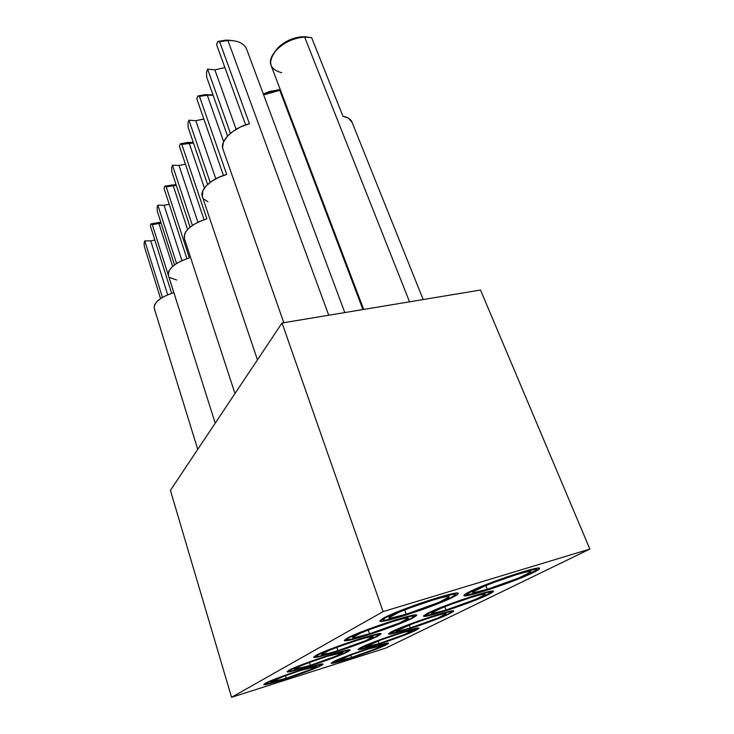 <?xml version="1.0" encoding="UTF-8"?>
<svg xmlns="http://www.w3.org/2000/svg" width="734" height="734" viewBox="0 0 734 734"><rect width="100%" height="100%" fill="white"/><g stroke="black" fill="none" stroke-linecap="round" stroke-linejoin="round"><path stroke-width="1.1" d="M453.658 596.788L453.456 596.265L453.658 596.788C437.088 605.706 379.533 624.643 379.863 620.992L383.221 618.303C397.681 609.844 460.374 589.182 458.172 593.54C458.19 594.127 456.686 595.21 453.658 596.788L431.372 606.256L402.471 616.202L382.478 621.258L379.863 620.826L383.221 618.303L392.277 614L421.408 602.898L449.015 594.512L456.447 593.136L457.998 593.971L453.658 596.788M413.095 617.844L412.912 617.331L413.095 617.844C398.846 625.542 344.099 643.58 344.264 640.452L346.879 638.332C359.256 631.056 418.426 611.55 416.637 615.275L413.095 617.844L404.856 621.615L379.689 631.102L354.917 638.8L347.136 640.543L344.246 640.406L346.879 638.332L366.954 629.726L395.543 619.9L414.6 615.037L416.582 615.514L413.095 617.844M378.193 635.965L378.01 635.451L378.193 635.965C365.807 642.681 313.601 659.903 313.666 657.187L315.739 655.49C326.437 649.177 382.497 630.68 381.01 633.91L378.193 635.965L370.853 639.305L347.687 648.003L316.73 657.132L313.675 657.205L315.739 655.49L333.823 647.81L360.376 638.663L378.716 633.809L381.01 634.02L378.193 635.965M347.824 651.728L347.641 651.186L347.824 651.728C336.979 657.636 287.086 674.115 287.086 671.738L288.756 670.362C298.087 664.83 351.366 647.232 350.109 650.049L341.237 654.71L319.776 662.738L290.297 671.555L287.132 671.793L288.756 670.362L305.188 663.435L329.979 654.893L347.622 650.076L350.118 650.095L347.824 651.728M321.171 665.564L320.749 664.252L321.171 665.564C311.601 670.803 263.818 686.602 263.781 684.51L265.148 683.372C273.351 678.491 324.134 661.692 323.043 664.187L315.216 668.243L306.124 671.793L284.058 679.4L267.103 684.216L263.882 684.574L265.148 683.372L280.186 677.069L303.436 669.059L320.4 664.316L323.033 664.178L321.171 665.564M533.765 572.318L533.765 572.318C515.736 581.42 462.989 598.953 463.934 595.457C463.897 594.916 465.429 593.843 468.521 592.246C484.77 583.53 542.151 564.418 539.6 568.529C539.499 569.18 537.554 570.446 533.765 572.318L510.864 581.879L483.119 591.421L465.494 595.797L464.127 595.026L468.521 592.246L478.21 587.806L507.038 576.878L532.545 569.134L538.683 568.125L539.031 569.272L533.765 572.318M488.807 594.412L488.807 594.412C473.164 602.339 422.812 619.074 423.5 616.055L427.124 613.505C441.152 605.945 495.514 587.861 493.422 591.402L488.807 594.412L480.073 598.302L455.135 607.66L432.014 614.844L425.353 616.266L423.564 615.817L435.638 609.633L461.897 599.724L486 592.301L492.202 591.109L493.129 591.87L488.807 594.412M449.914 613.541L449.914 613.541C436.216 620.496 388.029 636.516 388.552 633.882L391.451 631.818C403.682 625.212 455.374 608.018 453.621 611.101L449.914 613.541L442.134 616.982L419.142 625.579L390.635 633.965L388.561 633.754L391.451 631.818L410.168 624.001L435.739 615.193L452.144 610.917L453.484 611.394L449.914 613.541M415.93 630.249L415.93 630.249C403.847 636.406 357.642 651.764 358.036 649.452L360.394 647.764C371.147 641.938 420.444 625.533 418.949 628.249L408.939 633.323L387.616 641.268L360.311 649.425L358.027 649.406L360.394 647.764L377.404 640.709L401.342 632.46L417.261 628.166L418.894 628.423L415.93 630.249M385.983 644.966L385.983 644.966C375.257 650.452 330.86 665.224 331.172 663.169L333.117 661.774C342.631 656.6 389.772 640.91 388.469 643.314L379.652 647.746L359.779 655.123L333.603 663.041L331.172 663.169L333.117 661.774L348.687 655.352L371.175 647.59L386.598 643.323L388.46 643.406L385.983 644.966M282.049 322.988L170.416 490.33L231.549 697.3L383.093 611.615L282.049 322.988L170.416 490.33L231.549 697.3L385.946 648.021L589.87 549.069L383.093 611.615L231.549 697.3L385.946 648.021L589.87 549.069L480.504 290.031L282.049 322.988L383.093 611.615L589.87 549.069L480.504 290.031L282.049 322.988M227.558 136.056L206.649 77.006L206.548 72.07L206.649 77.006L227.558 136.056M223.053 149.452L222.558 147.268L223.503 142.066L227.118 136.552L233.073 131.303L240.78 126.872L249.441 123.734L219.631 41.755L227.916 40.498L226.035 40.104L232.953 40.645L226.035 40.104L227.916 40.498L328.722 315.235L227.916 40.498L219.631 41.755L249.441 123.734C232.962 127.89 219.613 141.029 222.952 149.185L283.81 322.694M344.787 312.574L246.716 49.444C244.257 43.343 237.99 40.361 227.916 40.498L231.026 40.498L228.76 40.104M214.869 69.886L224.879 67.556L214.869 69.886L236.137 129.312L214.869 69.886L207.621 69.134L214.869 69.886M435.354 598.65L453.676 594.191L455.144 594.953L451.153 597.549L430.5 606.339L403.636 615.578C390.754 619.487 383.781 620.955 382.735 620.001C380.854 618.358 411.921 605.66 435.354 598.65C448.043 594.861 454.695 593.494 455.3 594.558C456.236 596.595 426.133 608.761 403.636 615.578L385.121 620.248L382.735 619.845L385.882 617.496L406.737 608.477L435.354 598.65M406.205 614.211L404.673 609.926L406.205 614.211C395.534 617.441 389.772 618.652 388.937 617.854C387.451 616.459 413.123 605.981 432.482 600.183C443.015 597.026 448.557 595.889 449.089 596.77C449.933 598.43 424.913 608.541 406.205 614.211L438.547 602.522L448.969 597.072L447.694 596.467L441.923 597.549L432.482 600.183L408.893 608.284L398.608 612.431L388.947 617.707L390.864 618.074L406.205 614.211M230.439 133.331L207.621 69.134L206.548 72.07L207.621 69.134L230.439 133.331M216.585 44.627L245.651 124.899L216.585 44.627L217.732 41.489L216.585 44.627M226.035 40.104L217.732 41.489L219.631 41.755L217.732 41.489L226.035 40.104M423.179 299.555L352.146 122.505C351.008 119.247 347.953 117.165 342.98 116.275L311.629 37.645L304.638 37.095L409.535 301.821L304.638 37.095L311.629 37.645L342.98 116.275L348.494 118.165L352.155 122.523M302.536 36.728L304.638 37.095L302.536 36.728C293.114 37.489 284.994 41.113 278.177 47.6L275.067 51.453L278.076 47.701L285.104 42.214L293.719 38.342L302.536 36.728L308.464 37.168L302.536 36.728M281.718 72.73C268.883 69.216 267.249 61.472 276.819 49.508C284.599 42.104 293.875 37.966 304.638 37.095C286.746 37.37 266.451 54.738 271.011 65.262L271.25 65.886M519.929 572.951C530.884 569.676 536.508 568.538 536.811 569.529C537.398 571.593 505.946 584.255 484.431 590.76L468.108 594.806L466.879 594.081L479.972 587.384L506.625 577.282L519.929 572.951L535.939 569.162L536.297 570.208L522.278 577.126L484.431 590.76C473.246 594.164 467.338 595.402 466.686 594.485C465.145 592.833 497.542 579.649 519.929 572.951L519.929 572.951M487.303 589.319C478.054 592.127 473.164 593.155 472.659 592.384C471.448 590.989 498.23 580.099 516.718 574.566C525.819 571.841 530.508 570.887 530.774 571.703C531.324 573.382 505.203 583.915 487.303 589.319L485.862 585.585L487.303 589.319L518.819 577.961L530.379 572.245L530.021 571.401L525.25 572.199L516.718 574.566L494.129 582.328L483.752 586.466L472.834 592.035L473.797 592.659L487.303 589.319M207.612 184.491L188.124 127.321L187.996 122.78L188.124 127.321L207.612 184.491M202.419 196.795L202.813 190.895L206.052 186.06L211.511 181.399L218.649 177.389L226.723 174.481L199.492 96.438L207.282 95.154L205.603 94.585L213.053 95.071L205.603 94.585L207.282 95.154L223.668 141.69L207.282 95.154L199.492 96.438L226.723 174.481C211.603 178.399 199.483 189.693 202.382 196.684L257.451 359.853M213.117 95.264L207.282 95.154L212.933 95.236L210.548 94.668M202.767 119.312L195.813 120.688L188.941 120.202L210.19 182.344L188.941 120.202L195.813 120.688L215.824 178.784L195.813 120.688L203.823 118.954M394.406 620.505L412.077 615.991L413.948 616.422L410.746 618.569L392.25 626.377L367.33 634.956C354.834 638.791 348.026 640.323 346.916 639.534C345.154 638.213 372.762 627.084 394.406 620.505C406.755 616.762 413.279 615.331 413.994 616.211C415.004 617.835 388.185 628.543 367.33 634.956L349.549 639.626L346.907 639.488L349.375 637.562L367.973 629.598L394.406 620.505M369.523 633.781L368.239 630.038L369.523 633.781C359.174 636.956 353.559 638.213 352.669 637.562C351.256 636.442 374.083 627.249 391.965 621.808C402.214 618.698 407.636 617.505 408.26 618.221C409.15 619.551 386.873 628.46 369.523 633.781L399.314 623.056L408.232 618.386L406.627 618.056L400.938 619.239L391.965 621.808L370.165 629.304L360.889 633.02L352.659 637.507L354.797 637.644L369.523 633.781M196.795 98.732L223.466 175.481L196.795 98.732L197.795 95.989L196.795 98.732M188.941 120.202L187.996 122.78L188.941 120.202M205.603 94.585L197.795 95.989L199.492 96.438L197.795 95.989L205.603 94.585M207.979 201.767L203.878 199.143M279.773 90.328L362.926 309.555L279.773 90.328L280.516 90.282L277.892 89.796L279.773 90.328L263.644 94.86L279.773 90.328M280.305 89.741L277.892 89.796L263.322 93.998L269.58 91.411L280.305 89.741M474.072 595.962C484.835 592.696 490.431 591.476 490.853 592.32C491.578 593.971 463.631 605.11 443.593 611.257L427.748 615.358L426.124 614.936L437.345 609.192L448.676 604.697L474.072 595.962L483.935 593.164L489.706 592.044L490.587 592.742L478.522 598.696L443.593 611.257C432.638 614.624 426.793 615.927 426.05 615.165C424.564 613.835 453.291 602.284 474.072 595.962L474.072 595.962M446.07 610.018C437.005 612.798 432.17 613.872 431.583 613.239C430.408 612.11 454.153 602.568 471.329 597.338C480.265 594.623 484.917 593.613 485.293 594.301C485.945 595.641 462.732 604.908 446.07 610.018L444.841 606.697L446.07 610.018L475.146 599.559L485.091 594.641L484.302 594.081L479.495 595.017L471.329 597.338L450.382 604.55L441.015 608.257L431.647 613.037L432.941 613.404L446.07 610.018M190.06 227.118L171.793 171.683L171.637 167.49L171.793 171.683L190.06 227.118M193.29 142.469L187.656 142.424L189.179 143.112L204.428 188.06L189.179 143.112L181.83 144.415L206.869 218.824C191.115 224.191 183.61 230.715 184.353 238.412L234.972 393.552M184.362 238.458L184.702 233.66L187.629 229.375L192.666 225.191L199.309 221.549L206.869 218.824L181.83 144.415L193.473 143.002L189.179 143.112L187.656 142.424L180.298 143.827L179.408 146.24L204.043 219.695L179.408 146.24L180.298 143.827L181.83 144.415L180.298 143.827L187.656 142.424L193.29 142.46M179.013 165.48L185.427 164.168L179.013 165.48L197.896 222.209L179.013 165.48L172.472 165.205L179.013 165.48M359.403 639.186L376.404 634.681L378.551 634.864L375.964 636.662L359.256 643.663L336.016 651.673C323.905 655.425 317.272 656.985 316.134 656.343C314.491 655.269 339.31 645.379 359.403 639.186C371.386 635.506 377.771 634.038 378.551 634.763C379.579 636.084 355.43 645.636 336.016 651.673L318.951 656.297L316.143 656.361L318.088 654.765L334.842 647.645L359.403 639.186M337.915 650.654L336.823 647.36L337.915 650.654C327.887 653.765 322.409 655.049 321.492 654.508C320.18 653.599 340.695 645.434 357.302 640.305C367.248 637.259 372.551 636.029 373.221 636.626C374.12 637.699 354.063 645.645 337.915 650.654L365.514 640.736L373.23 636.699L365.826 637.818L357.302 640.305L337.044 647.287L328.593 650.636L321.492 654.517L329.557 653.122L337.915 650.654M192.372 225.393L172.472 165.205L171.637 167.49L172.472 165.205L192.372 225.393M174.49 264.901L157.278 211.108L157.113 207.199L157.278 211.108L174.49 264.901M189.372 257.909C174.793 262.855 167.811 268.672 168.425 275.369L168.71 271.406L171.38 267.589L176.05 263.818L182.261 260.469L189.372 257.909L166.214 186.84L189.372 257.909M173.16 185.537L166.214 186.84L164.82 186.142L164.031 188.289L186.895 258.671L164.031 188.289L164.82 186.142L166.214 186.84L176.298 185.344L173.16 185.537L171.784 184.748L173.16 185.537L187.583 229.43L173.16 185.537M176.05 184.601L164.82 186.142L176.05 184.601M164.086 205.272L169.215 204.254L164.086 205.272L181.959 260.607L164.086 205.272L157.856 205.162L164.086 205.272M329.126 655.343L345.485 650.884L347.815 650.884L345.714 652.398L330.502 658.728L308.72 666.233C296.995 669.903 290.554 671.482 289.398 670.949C287.875 670.069 310.39 661.178 329.126 655.343C340.75 651.746 346.98 650.241 347.806 650.847C348.833 651.939 326.878 660.545 308.72 666.233L292.352 670.784L289.444 671.004L290.976 669.665L306.197 663.242L329.126 655.343M310.39 665.343L309.454 662.435L310.39 665.343C300.674 668.39 295.352 669.683 294.417 669.243C293.196 668.49 311.812 661.15 327.3 656.324C336.943 653.324 342.127 652.086 342.833 652.581C343.714 653.462 325.483 660.618 310.39 665.343L336.099 656.123L342.833 652.599L327.3 656.324L308.381 662.839L300.637 665.894L294.444 669.28L310.39 665.343M176.564 263.478L157.856 205.162L157.113 207.199L157.856 205.162L176.564 263.478M176.683 280.021L170.095 277.654M160.572 298.591L144.304 246.349L144.13 242.706L144.304 246.349L160.572 298.591M173.83 292.627C160.269 297.206 153.745 302.426 154.25 308.308L154.489 304.977L156.929 301.555L161.287 298.114L167.123 295.031L173.83 292.627L152.296 224.632L173.83 292.627M158.893 223.329L152.296 224.632L151.02 223.852L150.323 225.778L171.646 293.297L150.323 225.778L151.02 223.852L152.296 224.632L161.131 223.127L158.893 223.329L157.627 222.475L158.893 223.329L172.637 266.387L158.893 223.329M160.847 222.255L151.02 223.852L160.847 222.255M150.736 240.853L144.791 240.88L162.443 297.408L144.791 240.88L150.736 240.853L167.691 294.793L150.736 240.853L154.828 240.064M302.692 669.454L318.418 665.059L320.877 664.921L319.171 666.206L305.225 671.977L284.728 679.042C273.369 682.62 267.112 684.198 265.965 683.767C264.552 683.024 285.15 674.968 302.692 669.454C313.959 665.931 320.024 664.426 320.886 664.931C321.877 665.839 301.766 673.656 284.728 679.042L269.011 683.501L266.047 683.831L267.249 682.703L281.186 676.867L302.692 669.454M286.205 678.253L285.388 675.675L286.205 678.253C276.791 681.225 271.617 682.519 270.69 682.161C269.543 681.537 286.581 674.876 301.087 670.316C310.436 667.389 315.482 666.133 316.207 666.545C317.06 667.289 300.362 673.784 286.205 678.253L310.262 669.637L316.198 666.536L301.087 670.316L283.342 676.436L270.745 682.207L286.205 678.253M144.791 240.88L144.13 242.706L144.791 240.88M434.638 615.753C445.189 612.505 450.722 611.239 451.236 611.945C452.034 613.294 426.922 623.203 408.187 629.02L392.837 633.139L390.938 632.937L400.663 627.965L410.985 623.891L444.088 613L449.85 611.771L451.116 612.211L447.832 614.193L430.619 621.294L408.187 629.02C397.479 632.35 391.727 633.69 390.928 633.057C389.506 631.965 415.27 621.716 434.638 615.753L434.638 615.753M410.343 627.937C401.48 630.689 396.727 631.8 396.085 631.268C394.956 630.341 416.261 621.872 432.271 616.936C441.024 614.248 445.621 613.193 446.07 613.771C446.777 614.872 425.922 623.111 410.343 627.937L409.288 624.983L410.343 627.937L437.336 618.248L445.978 613.973L444.887 613.633L440.088 614.661L432.271 616.936L412.756 623.661L396.103 631.157L397.626 631.341L410.343 627.937M400.379 632.937C410.691 629.735 416.141 628.432 416.719 629.029C417.554 630.148 394.782 639.066 377.203 644.571L362.357 648.663L360.266 648.636L368.771 644.278L378.239 640.571L400.379 632.937L409.434 630.267L416.673 629.185L407.471 633.726L377.203 644.571C366.752 647.847 361.11 649.214 360.266 648.682C358.926 647.773 382.258 638.58 400.379 632.937L400.379 632.937M379.093 643.617C370.45 646.324 365.78 647.461 365.101 647.012C364.027 646.25 383.322 638.644 398.305 633.983C406.865 631.323 411.398 630.24 411.893 630.726C412.618 631.635 393.708 639.048 379.093 643.617L378.184 640.975L379.093 643.617L404.278 634.598L411.866 630.845L405.801 631.763L398.305 633.983L380.038 640.277L365.101 646.966L379.093 643.617M370.331 648.021C380.405 644.865 385.754 643.544 386.378 644.048C387.222 644.975 366.394 653.067 349.852 658.297L333.273 662.444L349.522 655.196L370.331 648.021L379.01 645.415L386.378 644.131L378.23 648.14L349.852 658.297C339.668 661.508 334.144 662.894 333.282 662.444C332.016 661.692 353.311 653.361 370.331 648.021L370.331 648.021M351.531 657.453C343.099 660.114 338.53 661.251 337.833 660.884C336.814 660.242 354.43 653.361 368.505 648.939C376.863 646.315 381.313 645.214 381.845 645.626C382.57 646.388 365.275 653.113 351.531 657.453L350.742 655.077L351.531 657.453L375.138 649.003L381.845 645.691L368.505 648.939L351.329 654.856L337.823 660.875L351.531 657.453M382.726 619.982L382.322 618.817M455.254 594.421L454.841 593.311M307.207 37.085L304.784 36.718M276.819 49.508L278.177 47.6M536.728 569.336L536.334 568.355M466.677 594.476L466.301 593.457M363.697 309.427L271.011 65.262M346.907 639.516L346.567 638.507M413.967 616.138L413.618 615.165M490.807 592.191L490.468 591.32M426.05 615.156L425.72 614.257M316.134 656.343L315.84 655.434M378.551 634.763L378.249 633.882M168.425 275.369L215.218 423.16M289.379 670.894L289.15 670.151M347.806 650.847L347.549 650.095M154.25 308.308L197.73 449.373M265.947 683.703L265.745 683.051M320.886 664.931L320.666 664.27M451.208 611.872L450.915 611.101M390.928 633.047L390.644 632.249M416.701 628.992L416.453 628.304M360.266 648.682L360.027 647.957M386.378 644.048L386.157 643.406M333.282 662.444L333.062 661.802"/></g></svg>
